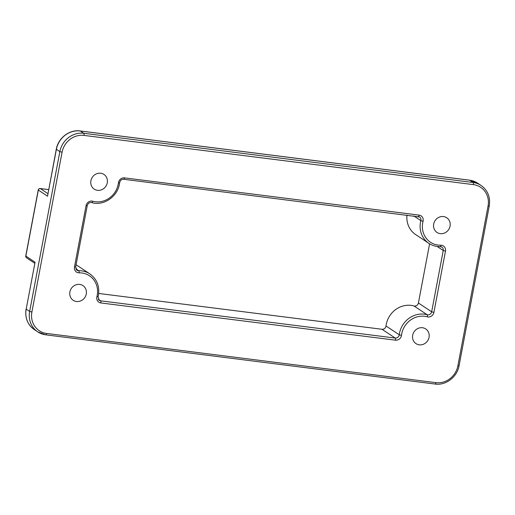 <?xml version="1.0" encoding="UTF-8"?>
<svg xmlns="http://www.w3.org/2000/svg" width="515" height="515" viewBox="0 0 515 515"><rect width="100%" height="100%" fill="white"/><g stroke="black" fill="none" stroke-linecap="round" stroke-linejoin="round"><path stroke-width="0.77" d="M433.681 224.07A8.813 8.131 -56.4 0 1 446.75 217.768A8.813 8.131 -56.4 0 1 450.059 226.143A8.813 8.131 -56.4 0 1 436.997 232.445A8.813 8.131 -56.4 0 1 433.681 224.07M69.898 291.921A8.813 8.131 -56.4 0 1 82.96 285.613A8.813 8.131 -56.4 0 1 86.269 293.988A8.813 8.131 -56.4 0 1 73.207 300.297A8.813 8.131 -56.4 0 1 69.898 291.921M90.904 180.746A8.813 8.131 -56.4 0 1 103.966 174.443A8.813 8.131 -56.4 0 1 107.275 182.812A8.813 8.131 -56.4 0 1 94.213 189.121A8.813 8.131 -56.4 0 1 90.904 180.746M412.676 335.246A8.813 8.131 -56.4 0 1 425.738 328.937A8.813 8.131 -56.4 0 1 429.053 337.312A8.813 8.131 -56.4 0 1 415.991 343.621A8.813 8.131 -56.4 0 1 412.676 335.246M440.344 246.595A3.579 3.302 -56.4 0 1 443.235 250.509L431.66 311.794L418.418 302.994A3.579 3.302 -56.4 0 1 413.983 305.955L427.218 314.755A1.79 0.663 105.6 0 1 427.244 316.828A5.375 4.957 123.6 0 0 433.9 312.386L445.475 251.101A5.375 4.957 123.6 0 0 440.769 245.224A20.6 19.004 -56.4 0 1 422.738 222.686A20.6 19.004 -56.4 0 1 423.04 221.315A5.375 4.957 123.6 0 0 423.124 220.954A5.375 4.957 123.6 0 0 419.113 215.116L124.476 177.875A1.79 0.631 97.2 0 1 124.076 178.988A1.79 0.631 97.2 0 1 123.671 179.272A1.79 0.631 97.2 0 1 123.568 179.226M433.9 312.386L431.66 311.794A3.579 3.302 -56.4 0 1 427.218 314.755A22.39 20.651 123.6 0 0 399.492 333.269A22.39 20.651 123.6 0 0 399.254 334.769L386.012 325.976A3.579 3.302 -56.4 0 1 381.995 329.272L395.237 338.065A1.79 0.631 97.2 0 1 395.546 338.844A1.79 0.631 97.2 0 1 395.481 340.183A5.375 4.957 123.6 0 0 401.455 335.606A5.375 4.957 123.6 0 0 401.513 335.246A20.6 19.004 -56.4 0 1 401.726 333.862A20.6 19.004 -56.4 0 1 427.244 316.828M76.072 264.755A22.39 20.651 -56.4 0 1 76.658 265.128L89.9 273.922A22.39 20.651 123.6 0 0 78.705 270.703L75.808 268.779M98.68 293.46L381.995 329.272M386.012 325.976A22.39 20.651 -56.4 0 1 413.983 305.955M418.418 302.994L429.6 243.814M418.412 216.5A3.579 3.302 -56.4 0 1 420.826 220.6A22.39 20.651 123.6 0 0 420.498 222.094A22.39 20.651 123.6 0 0 428.905 243.37L415.663 234.576A22.39 20.651 -56.4 0 1 406.985 215.077M26.098 309.006C24.797 317.755 27.52 324.605 34.267 329.555A21.495 19.828 -56.4 0 1 26.194 309.129L35.059 262.225L25.75 255.987A1.79 1.79 0 0 0 26.516 257.809A1.79 1.654 -56.4 0 1 25.847 256.11L38.316 190.099A1.79 1.654 -56.4 0 1 40.312 188.574A1.79 0.631 -82.8 0 0 40.209 188.529A1.79 0.631 -82.8 0 0 40.061 188.561M48.661 189.597L40.209 188.529A1.79 1.79 0 0 0 38.226 189.977L47.528 196.215L56.296 149.196C58.124 138.059 69.525 129.323 80.198 130.952A1.79 0.631 97.2 0 1 80.301 130.997L469.674 180.205A21.495 19.828 -56.4 0 1 477.624 183.153L469.564 180.166A1.79 0.631 97.2 0 1 469.674 180.205L473.124 182.503L83.752 133.288A21.495 19.828 123.6 0 0 59.849 151.61L29.651 311.421L26.194 309.129L35.059 262.225M124.476 177.875A5.375 4.957 123.6 0 0 118.495 182.452A5.375 4.957 123.6 0 0 118.444 182.819A20.6 19.004 -56.4 0 1 118.225 184.196A20.6 19.004 -56.4 0 1 92.713 201.23A5.375 4.957 123.6 0 0 86.057 205.678L74.475 266.957A5.375 4.957 123.6 0 0 79.181 272.834A1.79 0.586 -91.1 0 0 78.705 270.703A3.579 3.302 -56.4 0 1 76.214 269.551M401.513 335.246A1.79 0.328 6.9 0 1 399.254 334.769A3.579 3.302 -56.4 0 1 395.237 338.065L100.592 300.824L98.352 299.337M79.181 272.834A20.6 19.004 -56.4 0 1 97.219 295.372A20.6 19.004 -56.4 0 1 96.917 296.743A5.375 4.957 123.6 0 0 96.833 297.103A5.375 4.957 123.6 0 0 100.843 302.942A1.79 0.631 -82.8 0 0 100.908 301.603A1.79 0.631 -82.8 0 0 100.592 300.824A3.579 3.302 -56.4 0 1 98.371 299.415M488.065 206.045L489.25 205.994C490.55 197.245 487.827 190.395 481.081 185.445A21.495 19.828 123.6 0 0 473.124 182.503A1.79 0.631 -82.8 0 1 473.433 183.282A1.79 0.631 -82.8 0 1 473.375 184.621A19.705 18.173 -56.4 0 1 488.065 206.045L457.867 365.856A19.705 18.173 -56.4 0 1 435.954 382.651L46.582 333.437A19.705 18.173 -56.4 0 1 31.891 312.019L62.083 152.202L59.849 151.61L56.296 149.196M489.25 205.994L459.052 365.805L457.867 365.856M62.083 152.202A19.705 18.173 -56.4 0 1 84.003 135.406A1.79 0.631 -82.8 0 0 84.067 134.067A1.79 0.631 -82.8 0 0 83.752 133.288L80.301 130.997A21.495 19.828 -56.4 0 0 56.392 149.318L47.528 196.215M84.003 135.406L473.375 184.621M435.053 384.003A1.79 0.631 -82.8 0 0 435.156 384.048A1.79 0.631 -82.8 0 0 435.555 383.765A1.79 0.631 -82.8 0 0 435.954 382.651M31.891 312.019L29.651 311.421A21.495 19.828 123.6 0 0 37.724 331.847A21.495 19.828 123.6 0 0 45.681 334.795A1.79 0.631 -82.8 0 0 45.784 334.834A1.79 0.631 -82.8 0 0 46.183 334.557A1.79 0.631 -82.8 0 0 46.582 333.437M47.901 193.614L40.312 188.574L48.655 189.623M96.917 296.743L98.075 296.807L99.266 300.335M437.132 246.453L443.235 250.509L445.475 251.101M74.475 266.957L75.66 266.905L87.241 205.627C88.052 203.238 89.526 202.221 91.657 202.575A1.79 0.663 105.6 0 1 91.58 202.543M86.057 205.678L87.241 205.627M413.809 215.94L420.826 220.6L423.04 221.315M118.444 182.819A1.79 0.328 6.9 0 0 119.641 182.651L119.409 184.151C117.388 196.878 103.348 206.245 91.657 202.575A1.79 0.663 105.6 0 0 92.713 201.23M418.212 216.467A1.79 0.631 -82.8 0 0 418.315 216.506A1.79 0.631 -82.8 0 0 418.714 216.229A1.79 0.631 -82.8 0 0 419.113 215.116M440.1 246.588A1.79 0.586 -91.1 0 0 440.228 246.634A1.79 0.586 -91.1 0 0 440.769 245.224M100.843 302.942L395.481 340.183M469.455 180.179A1.79 0.631 97.2 0 1 469.564 180.166L80.198 130.952A1.79 0.631 97.2 0 0 80.083 130.971M26.516 257.809L34.743 263.274M98.075 296.807L98.404 295.32C99.762 286.211 96.923 279.079 89.9 273.922M119.641 182.651L119.68 182.407C120.356 180.237 121.688 179.194 123.671 179.272L419.538 216.957M428.905 243.37C432.304 245.597 436.083 246.685 440.228 246.634L441.889 247.11M76.915 270.188L75.66 266.905M38.226 189.977L25.75 255.987M459.052 365.805C457.223 376.941 445.829 385.677 435.156 384.048L45.784 334.834L37.724 331.847L34.267 329.555M481.081 185.445L477.624 183.153"/></g></svg>
